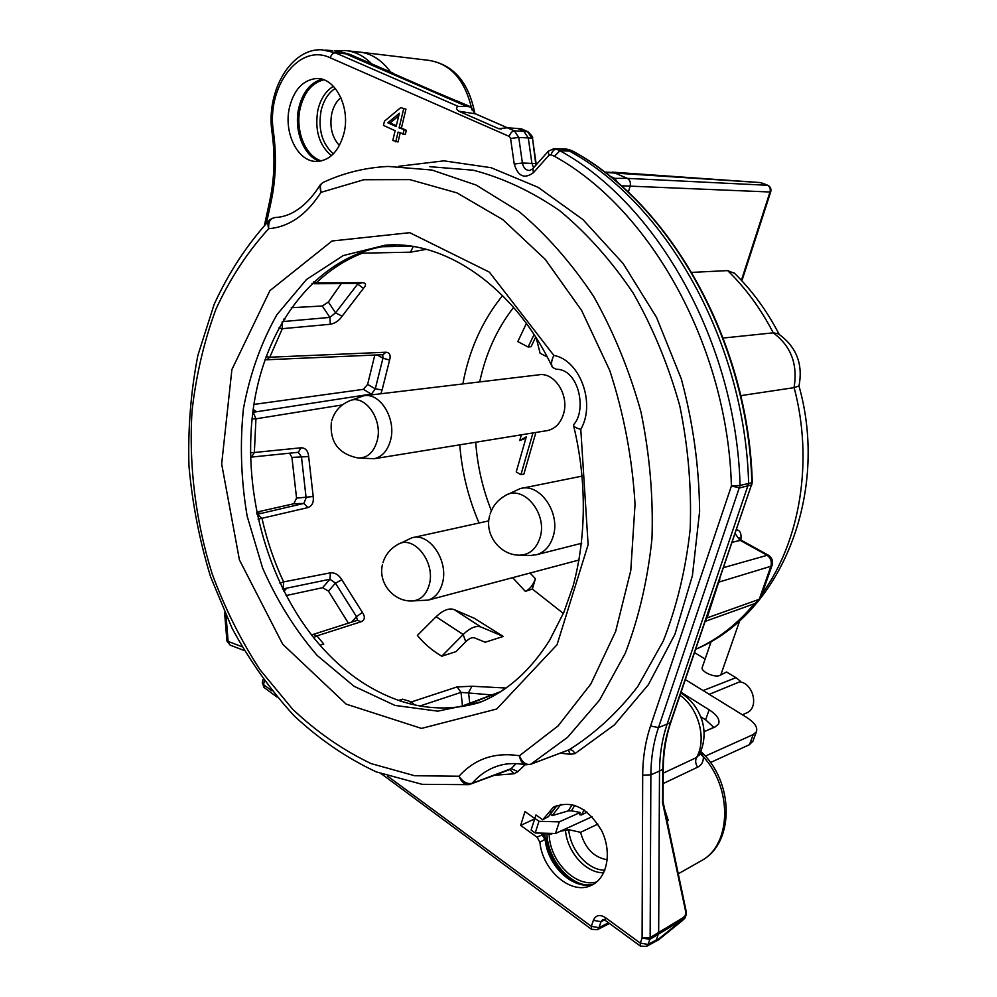 <?xml version="1.0" encoding="UTF-8"?>
<svg xmlns="http://www.w3.org/2000/svg" width="997" height="997" viewBox="0 0 997 997"><rect width="100%" height="100%" fill="white"/><g stroke="black" fill="none" stroke-linecap="round" stroke-linejoin="round"><path stroke-width="1.5" d="M597.876 824.083L580.566 832.321L568.726 829.703L560.376 831.236M553.161 833.405L549.16 834.626L547.266 833.268M587.108 812.144L581.488 814.96L579.581 814.661L580.179 812.455L571.455 810.823L568.315 810.873L552.263 815.596L549.97 813.976M323.776 79.822C312.049 82.813 304.185 92.297 300.197 108.249C294.95 130.445 305.431 156.504 321.545 160.928M552.263 815.596L560.962 804.33M596.742 881.909C576.054 888.103 549.92 861.632 549.16 834.626M340.862 97.556C336.438 101.295 333.409 106.617 331.777 113.521C329.409 126.582 331.964 137.262 339.429 145.537M663.155 783.58L697.663 767.179C701.626 765.073 703.533 761.621 703.371 756.835L700.654 752.112M705.116 659.029L694.61 652.674M703.147 690.572L735.96 677.673L726.564 672.003L719.522 675.58C714.375 677.835 700.019 671.23 702.299 667.242L711.21 641.37M700.642 716.706L705.602 719.822L713.939 727.449M534.766 818.525L524.97 811.57L520.633 825.416L537.034 837.181L539.913 842.241C542.443 870.605 571.406 895.468 591.308 885.361C607.31 878.32 612.357 852.049 601.552 830.476C587.482 807.258 571.381 799.557 553.223 807.358L542.742 819.771L535.962 814.973L531.077 830.015L535.215 832.981L555.491 833.467L592.068 816.73M710.425 762.555L749.507 744.672L753.022 740.921M709.241 694.336L739.749 681.823L740.073 680.914L735.96 677.673M628.309 192.259L630.141 186.04C630.877 182.476 629.917 179.909 627.263 178.363L614.862 178.363L617.816 182.837M609.641 176.07L614.862 178.363L612.893 178.712M736.571 529.818C740.198 530.292 741.618 533.682 740.846 539.988M740.721 395.647L794.123 387.646L799.008 385.926M723.236 338.033L773.261 332.836L778.321 333.783M691.831 272.393L727.648 270.598L734.652 273.415M604.955 172.419L760.375 182.576L767.391 185.218C769.883 186.589 770.756 188.844 770.008 191.997L770.706 191.848C771.429 188.882 770.457 186.701 767.815 185.305L627.263 178.363L613.691 172.456L604.568 172.12M767.815 185.305L762.518 183.186M739.749 681.823C753.545 683.443 759.128 707.833 746.84 712.83L746.167 713.129M256.827 513.281L260.329 513.181L256.977 513.966M282.974 589.514L286.089 588.915L283.946 591.433M253.163 409.48L255.93 411.175L252.864 411.686M284.145 318.629L284.781 319.601L283.484 319.725M396.071 244.95L395.111 245.013C323.053 250.509 268.143 317.881 254.285 402.177C240.501 486.748 266.311 583.27 319.95 645.159C343.055 671.567 369.326 689.986 398.75 700.43C425.731 709.69 452.638 710.387 479.47 702.536M382.748 354.695L382.948 358.185L375.296 388.805L371.532 394.027L252.789 412.347M374.81 355.044L367.619 384.393L363.407 389.341L253.923 404.421M426.355 249.325L410.49 252.179L362.322 253.163C345.373 259.806 330.044 269.713 316.348 282.861L362.148 282.625C366.098 282.911 366.535 284.83 363.469 288.37L342.121 316.199C339.042 320.66 335.117 323.34 330.331 324.262L282.313 328.686L269.763 357.225L385.876 352.228C389.69 352.539 390.936 355.169 389.603 360.116L382.948 358.185L377.14 354.944M389.603 360.116L382.1 389.977L375.296 388.805L367.619 384.393M400.208 700.928L402.489 699.146L398.75 700.43M342.382 404.919L255.942 418.827L254.36 452.501L301.156 447.778C305.581 447.927 308.085 450.856 308.671 456.576L313.195 496.518C313.905 502.301 312.161 505.99 307.948 507.585L261.974 518.29C266.972 540.511 274.175 561.71 283.609 581.899L330.368 572.839C335.042 572.527 338.868 574.833 341.846 579.78L362.41 612.432C365.351 616.894 364.914 620.009 361.101 621.754L316.909 635.874L323.763 644.062L319.95 645.159M382.1 389.977L380.842 393.765M530.03 573.038L535.426 578.696C533.096 585.164 529.731 589.389 525.319 591.358L532.348 589.04L563.367 613.454M500.644 691.706L462.72 706.412M402.489 699.146L411.487 701.9L457.125 686.921L471.88 686.235L506.09 688.042M503.261 636.435L474.223 618.24L454.084 609.578C448.999 607.809 443.004 610.201 436.088 616.757L417.394 635.413C423.949 643.514 432.062 650.443 441.758 656.225L455.99 651.639L465.749 641.719C469.176 638.379 472.154 637.12 474.672 637.943L485.203 642.242L503.261 636.435L481.053 627.038C476.043 625.331 470.086 627.811 463.169 634.503L441.758 656.225M313.108 634.404L316.909 635.874L313.631 637.619M414.627 704.891L411.487 701.9L409.318 703.62M535.426 578.696L532.348 589.04M526.366 323.502L517.817 341.61L528.136 346.993L531.102 346.694L535.663 337.123M525.893 438.256L519.736 440.549L526.291 436.86L516.222 471.967L520.933 474.672L523.874 474.111L535.888 432.461M546.269 430.779L547.602 430.554C555.217 428.722 560.488 423.264 563.43 414.216C569.698 395.286 554.32 371.407 538.33 374.884L365.014 395.659M536.311 338.145L540.087 353.225L547.191 356.926M528.136 346.993L534.031 334.593M520.933 474.672L532.946 432.935M521.369 434.817L519.736 440.549M547.602 430.554L374.286 458.72C382.175 456.751 387.571 450.681 390.475 440.5C396.681 419.214 380.181 392.07 363.606 395.834L350.745 400.47M374.286 458.72L358.073 457.997C367.307 458.159 373.651 452.501 377.09 441.035C383.496 419.164 364.03 392.569 348.439 401.367C339.952 405.305 334.394 411.736 331.752 420.684M581.7 543.265L536.984 554.606C544.686 552.039 550.045 546.107 553.048 536.785C561.137 513.181 539.763 482.374 520.098 488.63L507.361 494.637M536.984 554.606L530.716 555.466L519.549 555.179C529.332 554.88 536.112 549.173 539.9 538.056C548.362 513.38 522.428 483.196 504.457 496.12C497.453 500.32 492.68 506.302 490.125 514.053M579.17 559.978L428.236 600.107C435.016 597.789 439.689 592.33 442.257 583.744C449.335 561.485 429.445 531.887 411.798 537.844L399.373 543.776M428.236 600.107L411.886 600.967C420.236 600.456 425.968 595.221 429.084 585.264C436.362 562.408 413.157 533.557 397.105 544.923C390.114 549.011 385.39 554.918 382.973 562.657M425.37 249.611L422.84 248.427M411.449 246.234L381.19 246.745M360.241 252.49L362.322 253.163L364.391 251.032M312.024 283.31L314.342 283.746L316.348 282.861L313.432 281.964M358.097 283.522L335.553 312.846L329.882 317.407L282.375 321.62M341.286 283.609L328.362 302.041L322.293 305.992L291.249 307.724M363.469 288.37L356.889 283.522M342.121 316.199L335.553 312.846L328.362 302.041M278.836 327.951L282.313 328.686L282.076 322.131M265.065 359.543L266.922 359.755L269.763 357.225L266.087 356.664M556.301 369.239L552.475 367.395C550.93 364.466 551.378 360.478 553.833 355.418C579.955 359.992 595.932 403.411 580.79 429.358L588.118 544.723L557.061 644.71L496.693 709.017L421.469 728.408L346.146 704.119L282.674 644.174L239.43 559.915L221.658 463.966L231.89 369.588L269.925 290.638L332.038 240.987L409.742 232.687L489.377 272.131L553.833 355.418M555.927 369.264C578.709 368.578 586.946 409.804 573.973 424.273L573.474 425.158C573.674 426.679 576.116 428.074 580.79 429.358M516.097 763.627L511.199 768.662L472.217 783.268C467.331 784.427 462.932 782.084 459.019 776.227C461.337 781.96 464.664 784.776 469.014 784.664L472.217 783.268C478.273 776.227 485.439 770.968 493.689 767.503L497.191 766.194M322.642 182.675L320.162 184.944L320.972 192.359L363.88 179.734L409.842 179.622L456.938 192.87L502.887 219.676L545.272 259.394L581.65 310.516L609.79 370.572C623.96 414.079 632.372 458.67 635.039 504.332L630.777 570.546L615.648 631.437L590.847 683.992L558.096 725.916L519.4 755.763C520.384 760.998 522.553 764.014 525.905 764.824L530.79 764.213C526.104 765.26 522.303 762.443 519.4 755.763C494.861 751.962 474.734 758.792 459.019 776.227L414.627 775.728L371.096 763.59C342.993 750.193 316.809 732.047 292.57 709.141L259.943 669.672C240.751 640.111 224.824 608.17 212.162 573.836C195.649 521.257 188.72 465.699 192.01 411.35C196.035 375.545 203.986 341.56 215.838 309.419C229.883 278.811 247.505 251.905 268.716 228.687C268.193 221.995 270.337 218.268 275.16 217.508L276.132 217.446C287.036 216.81 303.661 210.741 319.613 185.866M274.649 217.545L270.175 219.415C267.869 221.396 267.383 224.487 268.716 228.687C289.13 226.967 306.54 214.854 320.972 192.359C319.426 187.1 320.311 183.722 323.614 182.214C343.89 172.83 365.425 167.571 388.219 166.437L431.938 170.038L476.155 185.068L519.088 211.576C546.543 234.719 571.356 262.934 593.527 296.221C613.641 331.926 629.456 370.523 640.984 412.01C649.683 454.333 653.359 496.556 651.976 538.692C647.689 579.868 638.778 618.09 625.231 653.347L599.596 700.031L567.58 737.306L530.79 764.213L568.178 750.118M396.332 125.734L390.163 122.918L398.713 115.864M289.454 107.539C283.572 132.165 297.181 160.754 315.364 161.427C329.184 161.327 338.731 151.905 344.002 133.162C350.695 107.065 334.88 76.732 315.887 78.564C302.764 80.234 293.953 89.88 289.454 107.539M395.722 141.848L398.077 132.103L405.305 134.483L406.327 130.283L401.405 128.04L405.966 109.134L400.682 107.639L384.431 121.223L383.446 125.398L395.136 130.757L392.793 140.49L398.04 141.96L400.183 133.062M321.857 79.212C310.366 82.651 302.664 92.235 298.776 107.975C293.567 130.096 303.649 156.13 319.588 161.302M405.966 109.134L400.682 107.639M401.405 128.04L399.087 127.915L403.648 108.972M406.327 130.283L399.087 127.915M402.987 134.346L404.009 130.158M387.833 122.781L399.336 113.272L396.133 126.569L387.833 122.781L390.163 122.918M517.505 128.476L521.443 128.912L527.513 131.554L531.912 138.159L528.285 137.935L523.824 131.23L517.505 128.476L507.311 127.803L498.575 128.65L458.62 111.141C455.99 108.947 455.853 107.364 458.209 106.392L467.045 106.554L345.224 53.614L334.232 50.76M569.786 149.899L572.814 151.22L559.915 150.746L554.482 156.305L551.029 154.784L548.898 155.333L533.42 172.68C524.422 179.273 518.016 176.394 514.228 164.044L510.576 138.471L509.218 136.415L330.306 57.826C298.726 42.485 265.962 87.624 273.502 132.314C276.68 156.205 275.87 179.46 271.034 202.055L266.461 223.141M226.02 615.66L228.151 641.495L230.133 645.134L244.19 650.505M393.603 73.741L471.307 107.564M394.039 74.463L392.556 72.98L349.1 54.112L335.366 52.829L322.43 49.85C291.211 47.507 265.464 91.238 272.119 133M454.881 100.161L393.441 74.252M456.09 100.547L470.821 106.891M522.129 129.211L521.443 128.912M605.329 920.455L605.167 917.452L640.298 943.1L642.093 938.027L642.691 775.18C642.778 757.832 645.395 741.444 650.543 726.003L731.412 485.988L740.073 485.439L751.85 482.71C748.236 342.258 670.221 204.098 572.814 151.22L573.574 151.644M752.274 482.473L670.395 722.675L667.13 724.109L748.635 483.52C744.996 342.619 666.781 203.974 569.2 150.946L563.467 148.877L554.469 148.703M507.448 127.815L474.921 113.633L470.646 106.853L467.045 106.554M670.894 722.127L670.395 722.675C665.448 738.727 663.504 746.641 662.768 769.497L662.581 802.647L663.055 801.762L686.235 911.545M387.484 776.052L591.333 926.35L593.365 920.356L601.004 921.677L602.649 919.633M609.479 923.496L597.34 929.69L598.96 927.671L601.004 921.677L604.481 919.919M597.34 929.69L591.52 929.304L591.333 926.35L598.96 927.671L608.519 922.786M646.467 946.415L648.05 944.433L640.298 943.1L640.41 946.103L646.467 946.415L658.693 939.747L656.475 939.859L658.656 932.793L659.503 771.055L650.867 774.806C650.966 758.144 653.496 742.391 658.481 727.573L740.073 485.439C736.297 343.641 657.733 204.098 559.915 150.746L556.251 149.151C553.933 149.438 552.201 151.32 551.029 154.784M510.576 138.471L518.764 137.461L528.285 137.935L531.9 163.321L533.619 167.745M650.543 726.003L658.481 727.573L667.13 724.109C662.158 738.852 659.615 754.492 659.503 771.055L663.242 769.036L663.055 801.949M686.185 911.009L686.285 914.461M684.64 918.411L685.836 912.392L662.581 802.647M682.222 920.717L683.294 917.589L682.995 919.346L657.708 939.772M681.948 920.941L682.995 919.346L649.845 939.361L650.144 937.566L683.294 917.589L686.285 914.61L684.902 918.175L682.16 920.767L658.693 939.747M264.392 681.038L263.52 684.64L262.398 682.322L263.121 679.318M542.742 819.771L548.662 816.356M534.816 818.35L538.978 821.304L559.305 821.864L580.179 812.455M705.278 756.15L753.221 734.565L756.387 731.786C757.919 727.424 754.654 722.613 746.591 717.366L685.4 679.63M681.076 692.304L709.154 709.789C716.98 714.924 720.121 719.647 718.588 723.972L715.136 726.938L704.044 731.686L713.877 727.349M547.951 816.967L542.979 819.335M539.913 842.241L546.194 838.651M557.061 805.464L549.422 815.06M537.034 837.181L542.331 834.813L544.723 835.548M593.464 884.239C573.487 890.52 547.789 866.393 545.185 839.81L540.897 833.118M520.633 825.416L534.629 818.936M593.539 884.189C586.261 886.096 578.297 884.289 569.636 878.781L559.442 869.396C552.313 860.324 547.901 850.142 546.219 838.863L543.527 833.916L543.814 834.539L544.212 833.367L544.374 835.212M538.978 821.304L535.215 832.981M559.305 821.864L555.491 833.467M581.488 814.96L584.117 809.938M607.273 859.763C593.925 857.507 585.027 848.36 580.566 832.321M252.029 418.765L255.942 418.827L253.363 412.696L252.715 412.858M301.156 447.778L298.29 452.302L251.506 457.087L254.36 452.501L250.409 452.738M251.481 457.1L298.277 452.302L301.468 456.85L306.116 497.79L303.898 503.423L257.052 514.365M256.603 512.134L293.816 503.747L296.57 498.126L291.922 457.386L289.579 453.186M308.671 456.576L291.922 457.386M313.195 496.518L296.57 498.126M258.073 519.113L261.974 518.29L256.989 514.066M282.475 588.504L283.185 588.442L283.609 581.899L279.945 583.245M286.102 595.57L322.579 587.694L329.945 579.257L335.453 583.145L356.502 616.657L357.35 620.308M282.712 588.99L329.945 579.257L330.368 572.839M348.377 623.175L328.462 591.109L322.579 587.694M341.846 579.78L335.453 583.145L328.462 591.109M362.41 612.432L356.502 616.657L351.505 622.178M481.813 701.589L461.773 706.561M420.086 705.963L461.025 692.367L491.845 694.934M471.88 686.235L468.578 692.628L469.712 703.234M504.519 688.117L502.363 690.597M739.662 540.075L739.375 537.919L741.17 540.187L732.334 542.218M772.127 565.162L770.88 566.284C772.089 561.51 770.693 557.747 766.693 555.005L739.712 540.1L735.25 533.682M755.14 603.459L760.512 598.113M723.66 567.605L768.076 555.042C771.977 557.56 773.286 561.037 772.014 565.486L760.387 598.449L755.664 603.272L705.303 621.343M667.118 820.967L668.252 820.394L666.295 817.116M663.217 773.149L696.529 757.533L699.695 754.156M546.904 833.255C547.415 856.298 565.162 880.837 584.591 884.738M551.341 811.658L550.17 814.113M333.434 86.303C325.72 90.976 320.536 98.915 317.856 110.144C314.566 130.071 319.09 145.263 331.428 155.719M333.372 153.899C322.043 143.705 317.956 129.323 321.084 110.767C323.551 100.435 328.275 92.97 335.279 88.372M699.433 861.807L702.212 860.237C731.462 843.911 732.396 788.191 703.371 756.835L699.931 753.682M371.707 63.87C363.631 55.682 354.695 51.233 344.9 50.523L335.952 50.959M799.021 386.113C829.554 493.964 780.676 614.052 695.781 649.246C717.815 639.339 737.356 624.159 754.393 603.721M762.044 593.776C800.142 541.583 813.677 460.788 794.123 387.646M727.648 270.598C745.631 288.083 760.836 308.821 773.261 332.836M621.181 185.766L770.008 191.997L741.394 280.319M741.88 280.83L770.743 191.748M502.588 295.586C482.423 320.448 469.163 349.897 462.832 383.945M459.754 444.824C461.935 472.08 468.366 498.151 479.071 523.014M512.645 577.662L525.319 591.358M436.088 616.757L463.169 634.503L465.749 641.719M454.084 609.578L481.053 627.038M513.58 307.425C497.029 328.723 485.726 353.549 479.707 381.913M475.706 442.244C477.426 465.96 482.66 488.792 491.384 510.726M410.49 252.179L413.281 246.521M330.331 324.262L329.882 317.407L322.293 305.992M385.876 352.228L383.085 354.683M266.922 359.755L382.848 354.695M362.148 282.625L360.141 283.509M314.342 283.746L359.917 283.509M395.373 244.938L385.116 245.212L343.217 255.568L306.528 279.472L276.904 314.703C261.015 342.906 249.861 374.261 243.418 408.758C239.803 444.226 241.037 479.993 247.131 516.085L262.597 568.003C277.054 600.879 295.262 630.042 317.245 655.528L354.047 686.272L394.962 705.415L437.795 711.16L480.018 702.324C507.211 691.345 530.416 670.657 549.646 640.248L563.891 612.208L573.051 586.136C586.398 537.42 586.847 480.18 573.611 425.731M530.217 764.462L568.564 750.018M525.157 764.674L517.942 771.628L511.199 768.662L509.816 769.597M517.942 771.628L514.066 773.759L494.786 775.242M509.866 769.584L514.066 773.759M568.278 750.118L570.321 754.293L560.264 753.146M429.869 166.698L473.338 170.213C502.837 177.902 531.638 191.399 559.741 210.716C586.884 233.261 611.385 260.74 633.22 293.143C653.01 327.913 668.526 365.488 679.78 405.866C688.242 447.067 691.706 488.194 690.173 529.245C685.774 569.387 676.789 606.675 663.229 641.121L637.619 686.771C617.23 713.017 594.374 734.029 569.063 749.794C571.318 749.295 573.287 750.567 574.982 753.62L570.321 754.293M398.713 166.287L443.977 160.853L491.11 167.708L538.168 187.349L582.933 219.589L623.137 263.532L656.549 317.432L681.275 378.81C693.052 422.479 699.159 466.646 699.62 511.336L692.417 575.63L674.919 634.304L648.362 684.702L614.414 724.894L574.982 753.62M751.95 484.766L739.724 487.894L731.412 485.988C727.598 346.507 650.567 209.158 554.482 156.305M593.365 920.356C595.757 915.146 599.696 914.187 605.167 917.452M277.029 697.077L264.292 687.668L263.52 684.64L271.919 690.834M224.574 612.482L226.93 640.946L242.009 646.754M532.585 168.892L529.619 170.512C525.793 170.325 523.388 167.82 522.403 163.022L518.764 137.461L514.415 130.906L507.311 127.803M509.218 136.415C510.339 133 512.072 131.168 514.415 130.906L527.837 131.641C531.737 135.343 533.295 137.574 532.523 138.321L535.888 165.178M458.209 106.392L335.366 52.829C332.948 52.953 331.253 54.623 330.306 57.826M273.502 132.314L272.144 133.124C275.222 156.292 274.437 178.837 269.776 200.721L271.034 202.055M349.785 54.411L338.133 51.271L349.448 54.212L392.905 73.068L394.426 74.625M458.62 111.141L475.469 113.87M501.155 129.012L498.575 128.65M528.26 131.953L521.78 128.999M532.523 138.384L536.112 163.608L522.403 163.022L514.228 164.044M536.124 163.67L536.324 164.704M573.125 151.295L569.162 149.637L553.871 148.69L548.3 151.245M663.242 768.924L663.242 769.036C663.354 752.536 665.884 736.945 670.831 722.289L752.274 482.523C748.672 342.258 670.757 204.31 573.225 151.345M381.539 773.934L591.346 929.179M656.475 939.859L648.05 944.433L649.845 939.361L642.093 938.027L650.144 937.566L650.867 774.806L642.691 775.18M548.898 155.333L548.275 151.27M533.42 172.68L532.872 168.58L548.026 151.544M394.114 74.551L393.267 74.177M449.335 98.529L448.712 98.267M753.221 734.565L749.507 744.672M568.726 829.703C570.296 850.242 588.018 870.356 604.843 870.207M574.758 805.327L571.455 810.823M565.449 829.703C566.757 851.588 585.812 873.322 603.721 872.774M572.141 804.591L568.315 810.873M709.154 709.789L705.602 719.822M372.442 394.775L363.407 389.341M307.948 507.585L303.898 503.423L293.816 503.747M361.101 621.754L357.325 620.308M462.496 706.05L461.025 692.367L457.125 686.921M705.627 620.421L706.375 618.227M719.822 578.833L719.36 581.961L770.88 566.284L759.253 599.297L707.085 617.891L718.65 582.273M668.214 820.319L664.613 809.153M680.041 695.333C698.81 708.369 707.035 739.338 696.529 757.533C695.083 760.649 695.457 763.876 697.663 767.179M358.671 51.969C370.971 53.128 381.614 59.832 390.6 72.071M471.98 109.994C465.3 80.308 450.818 63.746 428.548 60.319L361.5 52.318M794.048 387.659C797.924 364.179 790.957 345.909 773.173 332.848M678.296 873.808L702.212 860.237C734.876 842.116 733.904 781.299 700.879 751.588M739.811 620.508L720.968 674.396M760.375 182.576L612.258 172.132M779.131 334.307C766.967 310.74 751.9 290.202 733.917 272.692M742.391 714.787L746.84 712.83M331.353 422.304C329.646 442.07 338.544 453.971 358.073 457.997M582.422 476.055L521.942 488.256M489.627 515.835C484.318 534.679 499.983 555.317 519.549 555.179M488.779 520.87L413.219 537.533M382.474 564.589C377.875 582.584 393.304 601.69 411.886 600.967M551.989 366.398C513.929 286.401 444.537 239.916 385.116 245.212L395.111 245.013M497.64 766.045L493.689 767.503C503.186 763.49 513.804 762.568 525.544 764.749M269.277 220.3C247.082 244.614 228.699 272.642 214.131 304.384L197.905 355.293C190.851 391.235 187.872 428.099 188.956 465.873C192.321 503.659 199.537 540.648 210.604 576.852L232.151 628.434C249.773 660.861 270.461 689.999 294.202 715.871C319.464 739.438 346.819 758.106 376.293 771.89L422.105 784.327L469.014 784.664L509.878 769.584M315.887 78.564L318.093 78.601M269.738 200.92L264.467 225.197M226.942 641.071L230.133 645.134M507.56 127.828L475.208 113.708L471.282 107.352M381.066 773.747L381.938 774.544M602.599 919.658L605.167 920.331M605.341 920.468L640.236 945.966M325.62 50.112L332.275 50.648M338.133 51.271L336.874 51.109M567.119 149.164L563.978 148.914M262.311 682.708L264.043 687.481M553.223 807.358L555.354 806.199M548.45 816.605L557.124 805.439M752.685 741.855L756.387 731.786M544.873 833.205L545.11 836.022M357.262 620.333L313.307 634.354M313.07 634.416L311.662 635.151M500.943 691.507L463.58 705.54M741.17 540.187L768.076 555.042M680.826 693.027C689.612 698.436 696.143 706.125 700.393 716.108C703.82 723.909 707.097 738.603 699.096 755.302L699.67 754.218M428.548 60.319C453.323 64.394 468.752 82.128 474.846 113.533M347.878 50.847L358.16 51.944M798.921 386.275C803.32 364.005 796.329 346.433 777.947 333.559"/></g></svg>
